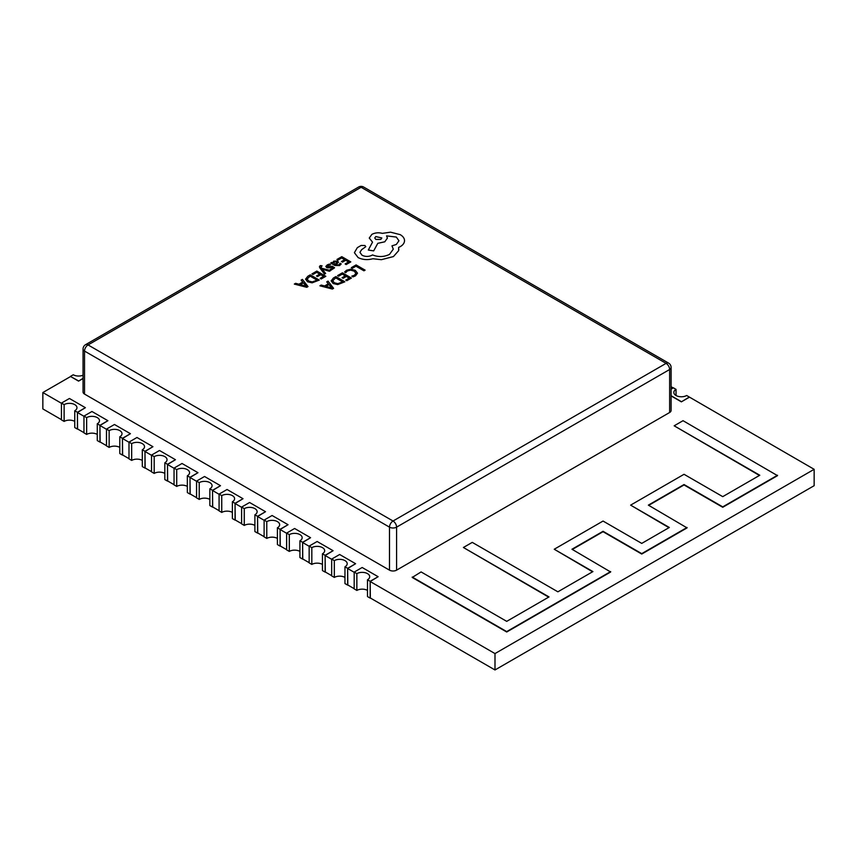<?xml version="1.0" encoding="UTF-8"?>
<svg xmlns="http://www.w3.org/2000/svg" width="857" height="857" viewBox="0 0 857 857"><rect width="100%" height="100%" fill="white"/><g stroke="black" fill="none" stroke-linecap="round" stroke-linejoin="round"><path stroke-width="1.29" d="M494.992 653.58L494.992 669.96L370.16 597.897L370.16 581.517L494.992 653.58L814.15 469.315L686.661 395.505A7.52 4.339 180 0 1 676.023 395.505A7.52 4.339 180 0 1 673.827 392.442A7.52 4.339 180 0 1 676.023 389.367L673.388 387.825L671.106 389.132M548.673 597.136L463.401 547.494L472.261 542.385L557.886 591.812L592.926 571.587L554.233 549.241L592.573 571.79M759.441 475.453L674.17 425.811L759.795 475.249L722.74 496.642L684.036 474.296L630.623 505.137L668.974 527.687M674.17 425.811L683.04 420.691L777.524 475.656L722.74 507.28L684.036 484.944L648.706 505.341M777.524 475.249L722.74 506.873L684.036 484.537L648.353 505.137L687.057 527.891L641.743 554.051L603.049 531.704L572.315 549.444M687.057 527.473L641.743 553.633L603.049 531.297L571.962 549.241L610.666 571.994L506.712 632.005L412.228 577.457L421.087 571.93L506.712 621.357L549.026 596.933L463.401 547.494M83.054 378.526L78.565 381.119L70.595 376.523L42.85 392.538L61.447 403.283M83.965 432.656L77.43 428.886L77.43 412.506L85.389 407.696L77.409 412.303L74.763 410.76A7.52 4.339 0 0 0 76.969 407.686A7.52 4.339 0 0 0 72.32 403.679A7.52 4.339 0 0 0 64.125 404.622L61.447 403.09L69.428 398.484L85.389 407.696M77.43 412.506L83.965 416.277M106.482 445.661L99.948 441.88L99.948 425.5L107.907 420.701L99.926 425.308L97.28 423.765A7.52 4.339 0 0 0 99.487 420.691A7.52 4.339 0 0 0 94.848 416.673A7.52 4.339 0 0 0 86.643 417.616L83.965 416.095L91.945 411.489L107.907 420.701M99.948 425.5L106.482 429.282M129 458.656L122.465 454.885L122.465 438.505L130.425 433.706L122.444 438.313L119.798 436.759A7.52 4.339 0 0 0 122.005 433.696A7.52 4.339 0 0 0 117.366 429.678A7.52 4.339 0 0 0 109.16 430.621L106.482 429.1L114.463 424.494L130.425 433.706M122.465 438.505L129 442.276M151.528 471.661L144.983 467.879L144.983 451.5L152.942 446.701L144.962 451.307L142.326 449.764A7.52 4.339 0 0 0 144.522 446.69A7.52 4.339 0 0 0 139.884 442.683A7.52 4.339 0 0 0 131.678 443.626L129 442.094L136.981 437.488L152.942 446.701M144.983 451.5L151.528 455.281M174.046 484.666L167.501 480.884L167.501 464.505L175.46 459.706L167.479 464.312L164.844 462.769A7.52 4.339 0 0 0 167.04 459.695A7.52 4.339 0 0 0 162.401 455.678A7.52 4.339 0 0 0 154.196 456.62L151.528 455.099L159.498 450.493L175.46 459.706M167.501 464.505L174.046 468.286M196.564 497.66L190.018 493.889L190.018 477.51L197.978 472.7L189.997 477.306L187.362 475.764A7.52 4.339 0 0 0 189.558 472.689A7.52 4.339 0 0 0 184.919 468.683A7.52 4.339 0 0 0 176.724 469.625L174.046 468.093L182.016 463.487L197.978 472.7M190.018 477.51L196.564 481.28M219.081 510.665L212.536 506.883L212.536 490.504L220.495 485.705L212.515 490.311L209.879 488.769A7.52 4.339 0 0 0 212.075 485.694A7.52 4.339 0 0 0 207.437 481.688A7.52 4.339 0 0 0 199.242 482.62L196.564 481.098L204.544 476.492L220.495 485.705M212.536 490.504L219.081 494.285M241.599 523.659L235.054 519.888L235.054 503.509L243.013 498.71L235.032 503.316L232.397 501.763A7.52 4.339 0 0 0 234.593 498.699A7.52 4.339 0 0 0 229.955 494.682A7.52 4.339 0 0 0 221.759 495.625L219.081 494.103L227.062 489.497L243.013 498.71M235.054 503.509L241.599 507.28M264.117 536.664L257.571 532.883L257.571 516.503L265.531 511.704L257.55 516.31L254.915 514.768A7.52 4.339 0 0 0 257.121 511.693A7.52 4.339 0 0 0 252.472 507.687A7.52 4.339 0 0 0 244.277 508.63L241.599 507.098L249.58 502.491L265.531 511.704M257.571 516.503L264.117 520.285M286.634 549.669L280.089 545.888L280.089 529.508L288.048 524.709L280.078 529.315L277.432 527.773A7.52 4.339 0 0 0 279.639 524.698A7.52 4.339 0 0 0 274.99 520.681A7.52 4.339 0 0 0 266.795 521.624L264.117 520.103L272.098 515.496L288.048 524.709M280.089 529.508L286.634 533.29M309.152 562.663L302.607 558.893L302.607 542.513L310.566 537.714L302.596 542.32L299.95 540.767A7.52 4.339 0 0 0 302.157 537.703A7.52 4.339 0 0 0 297.508 533.686A7.52 4.339 0 0 0 289.312 534.629L286.634 533.108L294.615 528.49L310.566 537.714M302.607 542.513L309.152 546.284M331.67 575.668L325.124 571.887L325.124 555.507L333.094 550.708L325.114 555.315L322.468 553.772A7.52 4.339 0 0 0 324.674 550.697A7.52 4.339 0 0 0 320.025 546.691A7.52 4.339 0 0 0 311.83 547.634L309.152 546.102L317.133 541.495L333.094 550.708M325.124 555.507L331.67 559.289M354.187 588.673L347.642 584.892L347.642 568.512L355.612 563.713L347.631 568.32L344.985 566.777A7.52 4.339 0 0 0 347.192 563.702A7.52 4.339 0 0 0 342.543 559.685A7.52 4.339 0 0 0 334.348 560.628L331.67 559.107L339.651 554.5L355.612 563.713M347.642 568.512L354.187 572.294M370.16 581.517L378.13 576.707L370.149 581.314L367.503 579.771A7.52 4.339 0 0 0 369.71 576.697A7.52 4.339 0 0 0 365.061 572.69A7.52 4.339 0 0 0 356.866 573.633L354.187 572.101L362.168 567.495L378.13 576.707M689.328 397.252L681.358 401.847L671.106 395.923M673.184 387.932L671.106 386.732M84.522 394.07L389.496 570.151L389.496 527.151L84.522 351.081L84.522 394.07A5.013 2.892 180 0 1 83.054 392.024L83.054 349.035A5.013 2.892 0 0 0 84.522 351.081A5.013 2.892 -60 0 1 88.067 344.932L393.042 521.013L666.093 363.368L361.118 187.287L88.067 344.932A5.013 2.892 60 0 0 85.561 344.685A5.013 5.013 0 0 0 83.054 349.035M671.106 367.46A5.013 5.013 0 0 0 668.599 363.111A5.013 2.892 -60 0 0 666.093 363.368A5.013 2.892 60 0 1 669.638 369.506A5.013 2.892 0 0 0 671.106 367.46L671.106 410.449A5.013 2.892 180 0 1 669.638 412.506L669.638 369.506L396.587 527.151L396.587 570.151L669.638 412.506M396.587 570.151A5.013 2.892 180 0 1 389.496 570.151M494.992 669.96L814.15 485.694L814.15 469.315M42.85 392.538L42.85 408.918L61.447 419.662M681.358 401.847L689.339 397.037M671.106 395.72L681.358 401.644M676.044 395.516L676.044 389.357M74.752 421.398A7.52 4.339 0 0 0 64.125 421.408L61.447 419.887L61.447 403.09M77.601 428.982L77.409 412.303M64.114 421.419L64.114 404.633L64.125 421.408M77.409 429.1L74.752 427.557L74.752 410.771M97.269 434.403A7.52 4.339 0 0 0 86.643 434.413L83.965 432.881L83.965 416.095M100.119 441.987L99.926 425.308M86.632 434.424L86.632 417.627M99.926 442.094L97.269 440.562L97.269 423.776M119.787 447.397A7.52 4.339 0 0 0 109.16 447.408L106.482 445.886L106.482 429.1M122.637 454.981L122.444 438.313M109.15 447.418L109.15 430.632L109.16 447.408M122.444 455.099L119.787 453.557L119.787 436.77M142.305 460.402A7.52 4.339 0 0 0 131.678 460.413L129 458.881L129 442.094M145.154 467.986L144.962 451.307M131.678 443.626L131.678 460.413L131.667 443.637M144.962 468.093L142.305 466.562L142.305 449.775M164.823 473.396A7.52 4.339 0 0 0 154.196 473.407L151.528 471.886L151.528 455.099M167.672 480.991L167.479 464.312M154.185 473.418L154.185 456.631L154.196 473.407M167.479 481.098L164.823 479.566L164.823 462.78M187.34 486.401A7.52 4.339 0 0 0 176.724 486.412L174.046 484.891L174.046 468.093M190.19 493.986L189.997 477.306M176.703 486.422L176.703 469.636L176.724 486.412M189.997 494.103L187.34 492.561L187.34 475.774M209.858 499.406A7.52 4.339 0 0 0 199.242 499.417L196.564 497.885L196.564 481.098M212.718 506.99L212.515 490.311M199.22 499.427L199.22 482.63M212.515 507.098L209.858 505.566L209.858 488.779M232.376 512.4A7.52 4.339 0 0 0 221.759 512.411L219.081 510.89L219.081 494.103M235.236 519.985L235.032 503.316M221.738 512.422L221.738 495.635L221.759 512.411M235.032 520.103L232.376 518.571L232.376 501.774M254.893 525.405A7.52 4.339 0 0 0 244.277 525.416L241.599 523.884L241.599 507.098M257.753 532.99L257.55 516.31M244.256 525.427L244.256 508.64M257.55 533.108L254.893 531.565L254.893 514.778M277.411 538.41A7.52 4.339 0 0 0 266.795 538.421L264.117 536.889L264.117 520.103M280.271 545.995L280.078 529.315M266.773 538.421L266.773 521.634L266.795 538.421M280.078 546.102L277.411 544.57L277.411 527.783M299.929 551.405A7.52 4.339 0 0 0 289.312 551.415L286.634 549.894L286.634 533.108M302.789 558.989L302.596 542.32M289.312 534.629L289.312 551.415L289.291 534.639M302.596 559.107L299.929 557.564L299.929 540.778M322.446 564.409A7.52 4.339 0 0 0 311.83 564.42L309.152 562.888L309.152 546.102M325.306 571.994L325.114 555.315M311.809 564.431L311.809 547.634M325.114 572.101L322.446 570.569L322.446 553.783M344.964 577.404A7.52 4.339 0 0 0 334.348 577.414L331.67 575.893L331.67 559.107M347.824 584.999L347.631 568.32M334.326 577.425L334.326 560.639L334.348 577.414M347.631 585.106L344.964 583.574L344.964 566.777M367.492 590.409A7.52 4.339 0 0 0 356.866 590.419L354.187 588.898L354.187 572.101M370.342 597.993L370.149 581.314M356.844 590.43L356.844 573.644M370.149 598.111L367.492 596.568L367.492 579.782M78.565 381.119L83.054 378.323M70.585 376.534L78.565 380.915M83.054 375.184A7.499 4.328 180 0 1 73.274 374.766L70.585 376.309M610.666 571.587L506.712 631.598L412.228 577.05M630.623 505.137L669.328 527.473L641.743 543.402L603.049 521.056L554.233 549.241M351.338 267.663L352.366 268.273L355.955 266.206L363.946 270.812L365.103 270.137L356.094 264.92L351.338 267.663L352.366 268.273M352.366 268.252L355.955 266.184L363.946 270.791L365.103 270.126M355.912 273.254L354.455 275.226L351.798 276.147L353.02 276.875L355.516 275.825L357.508 273.147L355.301 270.373L350.888 269.162L346.56 270.244L344.589 272.012L345.703 272.655L347.428 270.941L350.695 270.148L354.155 271.123L355.912 273.308L354.155 271.144L350.695 270.169L347.428 270.962L345.703 272.655L344.589 271.99M351.798 276.147L353.02 276.875L355.516 275.847L357.508 273.201M337.562 275.611L338.59 276.222L342.275 274.101L345.296 275.836L342.082 277.689L343.121 278.311L346.346 276.447L349.206 278.097L345.746 280.1L346.785 280.721L351.424 278.043L342.414 272.815L337.562 275.611L338.59 276.2L342.275 274.079L345.307 275.825M342.082 277.689L343.121 278.289L346.346 276.425L349.228 278.086M345.746 280.1L346.785 280.7L351.424 278.022M344.878 281.803L337.701 284.588L333.148 283.528L331.145 280.796L333.148 283.506L337.701 284.567L344.878 281.803L335.858 276.597L333.384 278.032L331.145 280.925M342.671 281.878L335.73 277.861L332.677 280.71L334.337 282.778L337.862 283.667L342.671 281.878M342.661 281.889L335.73 277.882L332.677 280.753M319.907 285.81L332.355 289.023L333.598 288.306L328.017 281.117L326.731 281.867L328.338 283.785L324.578 285.959L321.193 285.06L319.907 285.81L332.355 289.045L333.598 288.327M328.981 284.588L325.96 286.334L331.863 287.984L328.981 284.588L325.981 286.345M326.731 281.867L328.327 283.796M331.863 288.006L328.981 284.61M341.461 261.535L342.489 262.135L345.714 260.271L348.606 261.942L345.125 263.945L346.164 264.567L350.802 261.888L341.793 256.661L336.94 259.478L337.969 260.067L341.654 257.946L344.664 259.682L341.461 261.535L342.489 262.156L345.714 260.292L348.585 261.953M336.94 259.457L337.969 260.057L341.654 257.946M341.654 257.925L344.685 259.671M345.125 263.945L346.164 264.567L350.802 261.888M339.597 265.531L341.215 263.902L340.122 263.27L338.783 264.942L335.912 264.781L338.472 262.199L337.583 261.074L333.662 261.171L332.805 262.992L331.82 262.413L330.684 263.067L334.83 265.466L339.597 265.552L341.215 263.924M336.533 261.792L337.047 262.456L335.451 261.546L333.598 262.885L335.044 264.288L337.047 262.435L336.533 261.792L334.294 261.899L333.598 262.82M330.684 263.067L334.83 265.477L339.597 265.552M335.923 264.792L338.472 262.221M330.288 267.513L326.56 267.491L325.896 266.27L326.56 267.47L327.995 267.866L332.784 267.405L332.42 268.616L330.32 269.291L331.413 269.923L334.498 267.877L332.505 266.27L327.61 266.741L328.07 265.466L330.545 264.781L329.377 264.085L327.256 264.877L325.853 266.548M327.267 266.302L327.61 266.741L328.07 265.488L330.545 264.781M330.288 267.534L331.938 267.223L333.073 267.984L332.784 267.427M330.32 269.291L331.413 269.944L334.541 267.63M324.482 274.111L325.649 273.437L322.178 269.216L329.399 271.273L330.663 270.544L321.707 268.273L321.032 267.309L322.05 265.82L320.229 265.606L319.415 266.773L319.982 268.123L324.482 274.111L325.649 273.415M322.2 269.205L322.875 269.452M322.875 269.43L329.399 271.273M329.399 271.251L330.663 270.523M321.279 266.131L321.032 267.33L322.05 265.841M319.415 266.773L324.482 274.09M316.49 275.954L317.529 276.543L320.754 274.69L323.635 276.35L320.154 278.364L321.193 278.975L325.831 276.297L316.822 271.069L311.969 273.897L312.998 274.486L316.683 272.355L319.704 274.101L316.49 275.975L317.529 276.565L320.754 274.711L323.614 276.361M311.969 273.876L312.998 274.486M312.998 274.465L316.683 272.344L319.715 274.09M320.154 278.364L321.193 278.975L325.831 276.297M307.556 281.76L305.553 279.061L307.556 281.76L312.109 282.821L319.286 280.057L310.266 274.861L307.792 276.286L305.553 279.189M317.079 280.132L310.138 276.125L307.085 279.018L310.138 276.147L317.069 280.143L312.269 281.932L308.745 281.042L307.085 278.986M307.556 281.782L312.109 282.842L319.286 280.078M294.315 284.063L306.763 287.288L308.017 286.57L302.425 279.382L301.139 280.121L302.746 282.049L298.986 284.213L295.601 283.324L294.315 284.085L306.763 287.309L308.017 286.57M306.249 286.259L303.389 282.874L300.368 284.599L306.249 286.259L303.389 282.853L300.389 284.599M301.139 280.121L302.735 282.06M354.391 252.697L358.119 257.582C362.575 259.767 367.492 260.164 372.859 258.739L381.376 259.671L393.427 256.564L398.623 250.673L398.623 247.416L400.23 246.645C403.036 244.984 404.472 242.97 404.525 240.613L404.525 240.613C404.472 238.31 403.036 236.328 400.23 234.657L390.546 232.172L382.34 233.361C378.569 232.376 375.087 232.708 371.895 234.357L369.249 238.053L372.538 242.124L368.306 250.051L373.684 250.865L377.787 243.313L384.782 241.792L387.407 238.085L386.571 235.879L396.32 237.057L398.955 240.763L396.32 244.459L391.96 245.863L393.288 249.162L389.517 254.379C384.054 257.046 378.387 257.229 372.538 254.936L372.024 255.225C368.692 256.821 365.361 256.821 362.029 255.225L359.929 252.322L361.643 249.676L365.789 246.677L364.975 245.53L361.129 245.456L357.348 247.641L354.391 252.676L358.119 257.561C362.575 259.789 367.492 260.185 372.859 258.76L381.376 259.692L393.427 256.586L398.623 250.694L398.837 249.173M375.805 236.543L374.766 237.978L375.805 239.424L380.808 239.424L381.836 237.978L375.805 236.543L374.766 237.989M359.929 252.333L361.643 249.698L365.789 246.677M391.96 245.863L393.288 249.173M386.571 235.889L396.32 237.078L398.955 240.774M368.306 250.051L373.684 250.887L377.787 243.334L384.782 241.813L387.407 238.107M369.249 238.053L372.538 242.145M404.525 240.635L404.525 240.635C404.472 242.992 403.036 245.006 400.23 246.666L398.623 247.437M381.836 237.989L375.805 236.564M396.587 527.151A5.013 2.892 -120 0 0 393.042 521.013A5.013 2.892 -60 0 0 389.496 527.151A5.013 2.892 0 0 0 396.587 527.151M358.612 187.04A5.013 2.892 -120 0 1 361.118 187.287A5.013 2.892 -60 0 1 363.625 187.04A5.013 5.013 0 0 0 358.612 187.04L85.561 344.685M676.023 389.367L676.023 395.505M86.643 417.616L86.643 434.413M199.242 482.62L199.242 499.417M244.277 508.63L244.277 525.416M311.83 547.634L311.83 564.42M356.866 573.633L356.866 590.419M668.599 363.111L363.625 187.04"/></g></svg>
